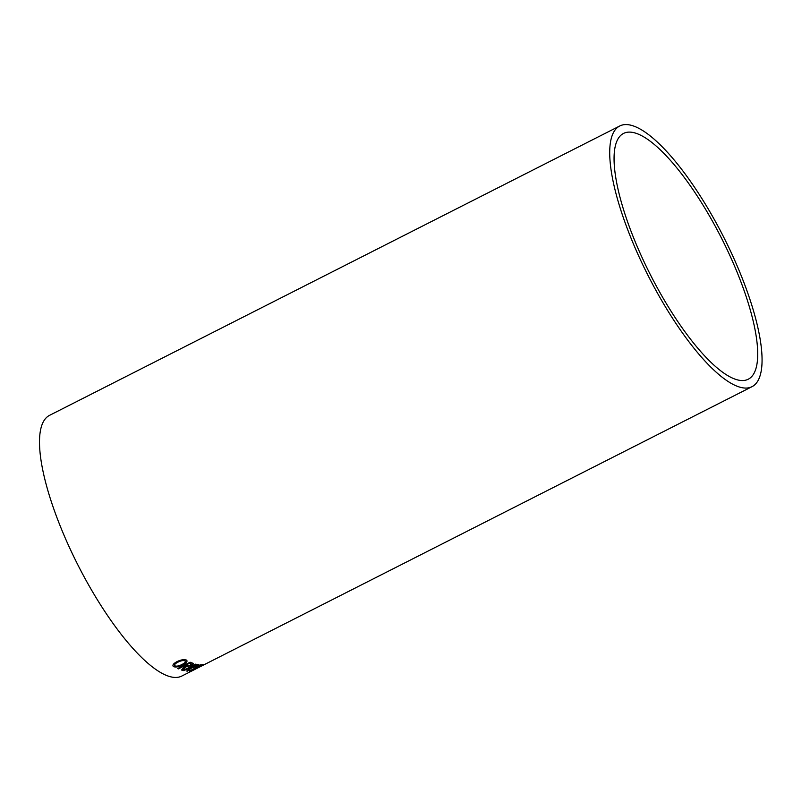 <?xml version="1.0" encoding="UTF-8"?>
<svg xmlns="http://www.w3.org/2000/svg" width="802" height="802" viewBox="0 0 802 802"><rect width="100%" height="100%" fill="white"/><g stroke="black" fill="none" stroke-linecap="round" stroke-linejoin="round"><path stroke-width="1.2" d="M750.461 377.762A137.814 39.98 63.1 0 0 719.474 234.204A137.814 39.98 63.1 0 0 623.525 133.433A137.814 39.98 63.1 0 0 650.232 274.424A137.814 39.98 63.1 0 0 748.256 379.216A137.814 39.98 63.1 0 0 750.461 377.762M619.745 125.984A146.165 42.406 63.1 0 0 648.076 275.517A146.165 42.406 63.1 0 0 752.035 386.664A146.165 42.406 63.1 0 0 754.371 385.13A146.165 42.406 63.1 0 0 721.509 232.871A146.165 42.406 63.1 0 0 619.745 125.984L49.534 415.356A146.165 42.406 63.1 0 0 77.864 564.889A146.165 42.406 63.1 0 0 181.823 676.036L194.465 669.63M194.986 669.349L207.267 663.114M196.711 668.106A146.165 42.406 63.1 0 0 198.234 667.635L196.791 668.367A146.165 42.406 63.1 0 1 195.267 668.838L196.711 668.106M200.951 665.409A146.165 42.406 63.1 0 0 202.355 665.169L203.788 664.437A146.165 42.406 63.1 0 1 200.269 664.778L198.836 665.51A146.165 42.406 63.1 0 0 200.32 665.47L189.282 671.073A146.165 42.406 63.1 0 0 189.924 671.003L200.891 665.269A146.014 42.366 63.1 0 0 202.284 665.038L202.355 665.169M190.545 668.046L190.194 667.815A146.014 42.366 63.1 0 1 189.452 667.675L189.513 667.805A146.165 42.406 63.1 0 0 190.254 667.956L186.676 671.053A146.165 42.406 63.1 0 0 187.457 671.104L191.518 668.036L196.169 666.462C198.495 665.239 199.066 664.617 197.883 664.587L198.495 664.818M189.513 667.805L183.909 670.642A146.165 42.406 63.1 0 1 183.177 670.472L195.648 664.146A146.165 42.406 63.1 0 0 197.883 664.587M185.202 666.562L184.811 666.241A146.014 42.366 63.1 0 1 183.999 665.911L184.049 666.041A146.165 42.406 63.1 0 0 184.871 666.382L181.513 670.011A146.165 42.406 63.1 0 0 182.385 670.271L186.254 666.753L191.056 665.52C193.362 664.277 193.873 663.505 192.58 663.204L193.282 663.665M184.049 666.041L178.445 668.878A146.165 42.406 63.1 0 1 177.633 668.527L190.114 662.201A146.165 42.406 63.1 0 0 192.58 663.204M186.385 660.146C187.848 661.339 186.655 662.913 182.806 664.888C178.876 666.863 175.808 667.444 173.583 666.642C172.099 665.369 173.202 663.725 176.871 661.7C180.901 659.735 184.069 659.214 186.385 660.146L187.036 660.828M186.335 660.016C187.798 661.209 186.605 662.783 182.756 664.758C178.826 666.723 175.748 667.314 173.543 666.502L172.921 665.931M173.543 666.502L172.901 665.871M185.352 661.279L184.901 660.748C183.087 660.116 180.691 660.577 177.693 662.141C174.866 663.605 173.964 664.818 174.976 665.77M177.693 662.141L177.733 662.272C174.916 663.735 174.014 664.948 175.016 665.901L174.555 665.359M175.016 665.901C176.751 666.462 179.077 665.981 181.984 664.467C184.931 663.013 185.914 661.81 184.951 660.878C183.137 660.246 180.731 660.708 177.733 662.272M181.613 669.931A146.014 42.366 63.1 0 0 182.325 670.131L182.385 670.271M192.52 663.074C193.823 663.364 193.312 664.136 190.996 665.389L186.194 666.622L182.325 670.131M177.753 668.467A146.014 42.366 63.1 0 0 178.395 668.748L178.445 668.878M183.999 665.911L178.395 668.748M191.117 663.815A146.014 42.366 63.1 0 1 189.432 663.154L185.483 665.309A146.165 42.406 63.1 0 0 186.996 665.911L190.244 665.299L191.167 663.946A146.165 42.406 63.1 0 1 189.483 663.284L185.483 665.309M186.846 670.943A146.014 42.366 63.1 0 0 187.397 670.963L187.457 671.104M197.823 664.447C199.006 664.477 198.435 665.109 196.109 666.322L191.457 667.906L187.397 670.963M183.337 670.392A146.014 42.366 63.1 0 0 183.858 670.512L183.909 670.642M189.452 667.675L183.858 670.512M196.41 665.179A146.014 42.366 63.1 0 1 194.886 664.908L190.946 667.074A146.165 42.406 63.1 0 0 192.32 667.324L195.447 666.422L196.47 665.319A146.165 42.406 63.1 0 1 194.946 665.048L190.946 667.074M203.247 664.547L202.284 665.038M199.096 665.379A146.014 42.366 63.1 0 0 200.259 665.339L200.32 665.47M200.891 665.269L189.853 670.873M195.929 668.507A146.014 42.366 63.1 0 0 196.731 668.236L196.791 668.367M197.252 667.966L196.731 668.236M204.4 664.417L195.979 668.848L205.823 663.845M206.445 663.545L752.035 386.664"/></g></svg>
